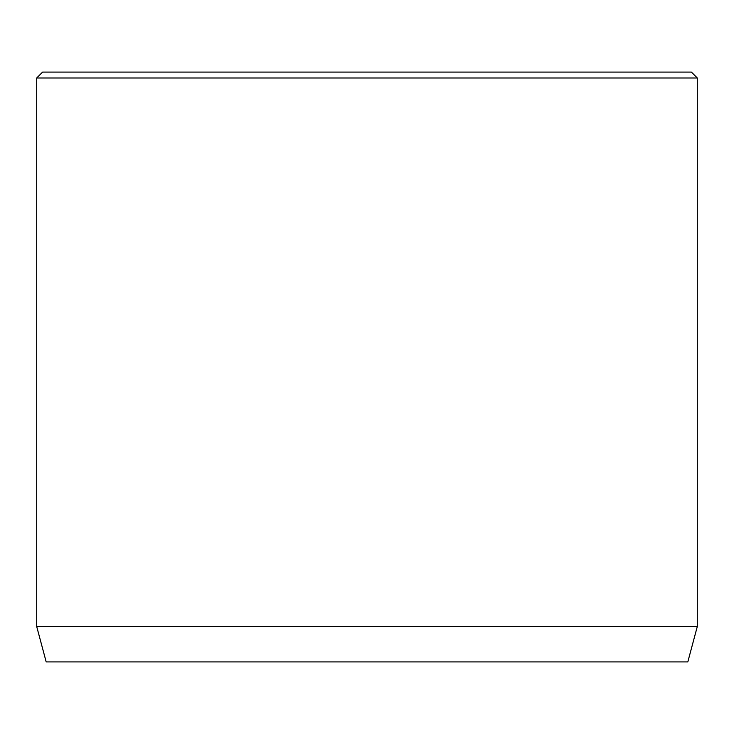 <?xml version="1.0" encoding="UTF-8"?>
<svg xmlns="http://www.w3.org/2000/svg" width="734" height="734" viewBox="0 0 734 734"><rect width="100%" height="100%" fill="white"/><g stroke="black" fill="none" stroke-linecap="round" stroke-linejoin="round"><path stroke-width="1.1" d="M697.3 626.524L36.7 626.524L46.187 661.912L687.813 661.912L697.3 626.524L697.3 77.987L36.7 77.987L42.6 72.088L691.4 72.088L697.3 77.987M36.7 626.524L36.7 77.987"/></g></svg>
